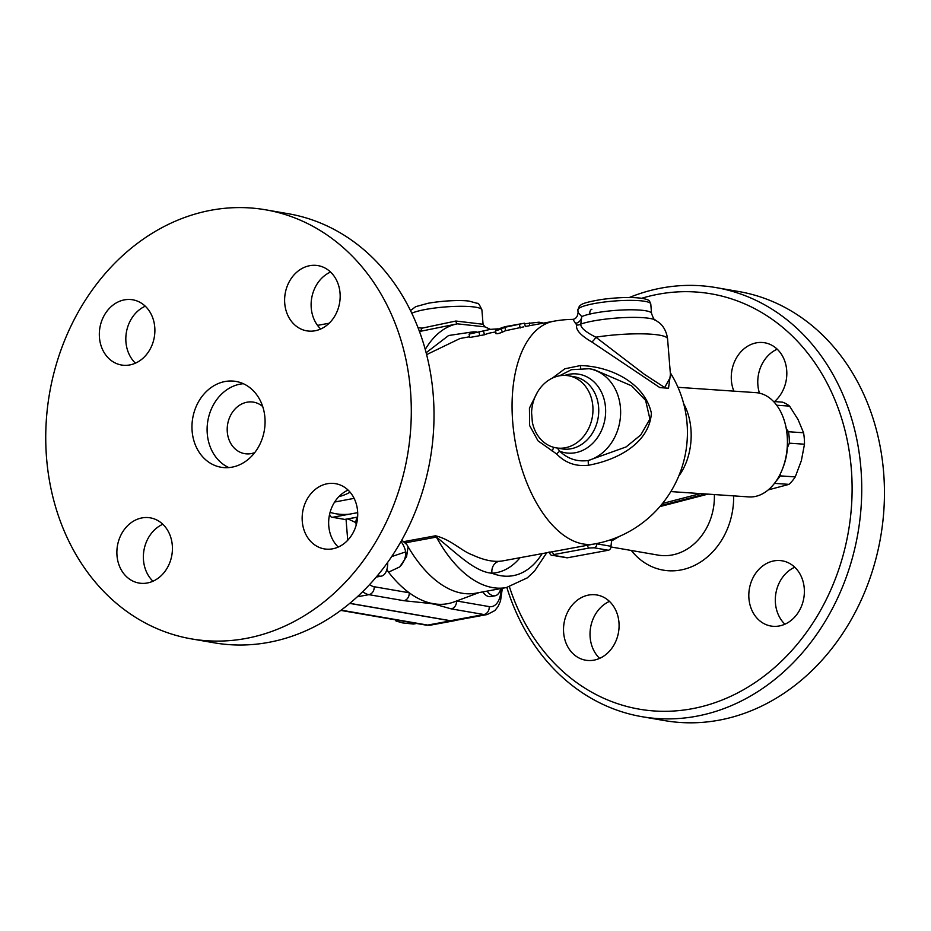 <?xml version="1.0" encoding="UTF-8"?>
<svg xmlns="http://www.w3.org/2000/svg" width="931" height="931" viewBox="0 0 931 931"><rect width="100%" height="100%" fill="white"/><g stroke="black" fill="none" stroke-linecap="round" stroke-linejoin="round"><path stroke-width="1.4" d="M330.563 272.038A33.097 27.604 -80.2 0 0 311.687 298.118A33.097 27.604 -80.2 0 0 320.718 329.004M348.101 490.09A33.097 27.604 -80.2 0 0 328.771 525.968A33.097 27.604 -80.2 0 0 338.267 547.056M162.82 524.258A33.097 27.604 -80.2 0 0 143.944 550.337A33.097 27.604 -80.2 0 0 152.975 581.223M145.271 306.206A33.097 27.604 -80.2 0 0 125.941 342.084A33.097 27.604 -80.2 0 0 135.437 363.171M338.896 496.63A55.732 46.503 -80.2 0 0 350.103 492.208M288.226 213.711A217.726 181.638 99.8 0 1 430.238 459.111A217.726 181.638 99.8 0 1 214.235 642.821M46.55 457.901A217.726 181.638 -80.2 0 0 191.518 638.899A217.726 181.638 -80.2 0 0 407.522 455.189A217.726 181.638 -80.2 0 0 265.521 209.789A217.726 181.638 -80.2 0 0 46.55 457.901M315.015 330.784A33.097 27.604 99.8 0 1 306.765 330.842A33.097 27.604 99.8 0 1 285.189 293.533A33.097 27.604 99.8 0 1 318.03 265.626A33.097 27.604 99.8 0 1 340.129 298.036A33.097 27.604 99.8 0 1 315.015 330.784M302.272 521.383A33.097 27.604 99.8 0 1 335.567 483.678A33.097 27.604 99.8 0 1 357.143 520.988A33.097 27.604 99.8 0 1 324.302 548.894A33.097 27.604 99.8 0 1 302.272 521.383M142.024 517.904A33.097 27.604 99.8 0 1 150.275 517.845A33.097 27.604 99.8 0 1 171.851 555.155A33.097 27.604 99.8 0 1 139.022 583.062A33.097 27.604 99.8 0 1 116.91 550.663A33.097 27.604 99.8 0 1 142.024 517.904M154.767 327.305A33.097 27.604 99.8 0 1 121.472 365.01A33.097 27.604 99.8 0 1 99.896 327.7A33.097 27.604 99.8 0 1 132.737 299.794A33.097 27.604 99.8 0 1 154.767 327.305M192.123 431.053A43.548 36.332 -80.2 0 0 221.124 467.257A43.548 36.332 -80.2 0 0 264.323 430.518A43.548 36.332 -80.2 0 0 235.915 381.431A43.548 36.332 -80.2 0 0 192.123 431.053M243.34 383.712A43.548 36.332 -80.2 0 0 207.264 433.671A43.548 36.332 -80.2 0 0 228.851 467.595M262.705 406.533A26.126 21.797 -80.2 0 0 253.569 402.157A26.126 21.797 -80.2 0 0 227.292 431.926A26.126 21.797 -80.2 0 0 244.69 453.653A26.126 21.797 -80.2 0 0 254.745 452.594M357.143 512.748L357.69 512.655A69.825 58.257 99.8 0 1 357.143 512.748L349.393 514.18A69.825 58.257 99.8 0 1 330.074 512.376M347.973 518.904L355.956 522.663A6.971 5.807 99.8 0 1 357.527 517.136M403.938 600.704L430.075 603.451A6.971 4.853 -85.4 0 0 430.809 603.195A139.336 73.421 -100.4 0 1 409.209 592.779L374.169 586.728A6.971 5.807 99.8 0 1 368.897 594.665L403.938 600.704A6.971 5.807 -80.2 0 0 409.209 592.779A139.336 73.421 -100.4 0 1 388.541 572.169L386.865 569.597M387.692 562.336A17.421 9.182 -100.4 0 1 381.303 576.138L376.939 576.941A17.421 9.182 -100.4 0 1 376.287 577.011M400.97 541.516A18.294 9.636 -100.4 0 1 405.765 551.874C405.939 557.436 403.914 562.44 399.713 566.909L406.579 556.633L408.104 546.776A134.111 70.675 -100.4 0 1 406.824 544.565A134.111 70.675 -100.4 0 1 405.811 542.738L401.587 540.422M525.352 326.467L553.677 321.242A113.21 59.654 79.6 0 0 515.53 443.4A113.21 59.654 79.6 0 0 594.734 543.925L503.019 560.834A113.21 59.654 -100.4 0 1 499.179 561.3C491.393 561.719 482.584 559.636 472.75 555.051C461.543 551.164 451.64 539.817 435.533 535.779L404.007 541.598M426.607 354.618L460.019 338.512L469.701 336.731M523.757 326.851L505.684 330.668A113.21 59.654 79.6 0 0 502.263 332.227C498.178 333.775 496.235 334.136 496.444 333.298M495.513 331.971L491.079 332.786A113.21 59.654 79.6 0 0 484.434 334.788L469.876 337.464L469.049 334.101L490.439 329.365L469.049 334.101M381.303 576.138A17.421 9.182 -100.4 0 1 377.59 575.463M537.362 392.347L529.436 408.104L529.634 425.548L538.002 440.829L556.552 453.909C565.303 462.951 575.94 466.722 588.473 465.232C617.544 460.019 649.291 443.168 651.386 413.166C644.578 382.397 609.968 366.244 580.455 365.557L564.873 368.781L552.351 378.114M572.902 319.38L576.731 325.035C575.463 329.679 580.479 335.311 591.779 341.956L659.858 387.61L668.516 388.239L670.425 374.343M575.358 323.348A6.971 6.145 121.3 0 0 581.77 316.587L578.081 312.525L577.872 309.895A36.577 5.935 -4.6 0 1 613.855 301.05A36.577 5.935 -4.6 0 1 650.781 304.03L649.64 301.388C649.419 300.213 646.696 299.165 641.471 298.246C630.846 296.977 617.753 297.361 602.206 299.386C579.687 303.099 581.549 304.937 579.408 306.078L577.872 309.895M589.823 313.281A3.48 2.339 94 0 1 591.883 309.255M406.824 544.565L403.018 541.283M405.765 551.874L391.672 556.587M388.541 572.169L399.713 566.909M450.464 620.709A32.434 17.095 79.6 0 0 453.781 620.698L487.262 614.53A32.434 17.095 79.6 0 1 483.945 614.53L450.464 620.709L349.823 603.323M455.434 620.395A31.351 16.525 -100.4 0 1 453.863 620.837A31.351 16.525 -100.4 0 1 450.662 620.837L349.719 603.404M416.576 623.479L413.504 624.049L402.681 622.92L396.024 621.024L395.186 619.79M399.085 620.465L396.024 621.024M523.047 323.441L504.87 327.293L501.355 328.899C497.201 330.493 495.257 330.842 495.536 329.981L504.998 326.676L524.444 323.208L525.387 326.63M496.002 333.705L495.536 329.981M512.76 325.338L510.828 325.606M505.684 330.668L504.87 327.293M524.781 323.779L539.049 322.184L543.588 323.104M479.663 335.183L478.906 331.797M497.876 328.852L490.439 329.365M484.434 334.788L483.608 331.413M419.381 331.285L420.37 331.331A134.111 70.675 -100.4 0 0 419.532 331.669M420.37 331.331L422.162 328.131L418.031 327.735M420.428 331.308L457.354 323.837A3.48 0.989 79.3 0 1 455.841 321.032L422.162 328.131M425.246 349.474A134.111 70.675 -100.4 0 1 457.354 323.837L485.004 326.874M490.416 329.365L484.981 326.862L483.061 324.256L455.841 321.032M580.711 368.176L580.455 365.557M559.519 375.798L571.541 369.642M593.85 369.537L631.579 385.818L645.614 400.353L649.908 419.055L640.796 434.905L626.086 446.938L588.299 460.508A6.971 0.628 -97.8 0 0 588.473 465.232M532.346 422.174L531.578 412.608A36.577 30.514 99.8 0 1 568.492 375.763A36.577 30.514 99.8 0 1 592.337 416.995A36.577 30.514 99.8 0 1 556.04 447.846A36.577 30.514 99.8 0 1 532.346 422.174M552.211 451.104A6.971 0.78 114.5 0 0 553.608 447.311M593.943 369.549L589.148 368.723A47.027 39.23 -80.2 0 1 620.628 412.724A47.027 39.23 -80.2 0 1 588.299 460.508C577.255 461.985 567.724 458.878 559.717 451.198L556.552 453.909M564.791 375.402A39.882 33.272 -80.2 0 1 605.546 414.248A39.882 33.272 -80.2 0 1 559.717 451.198L557.366 448.079M576.731 325.035A6.971 6.54 -152.6 0 0 580.781 324.069L581.77 316.587A36.577 5.935 175.4 0 1 622.432 309.988A36.577 5.935 175.4 0 1 651.549 313.468C653.294 318.425 654.574 320.613 655.377 320.043L659.276 322.778C660.323 323.569 666.119 328.154 667.574 338.884A50.507 8.193 -4.6 0 0 595.817 337.173C585.459 331.971 580.444 327.596 580.781 324.069A40.976 6.645 -4.6 0 1 621.78 317.715A40.976 6.645 -4.6 0 1 655.377 320.043M591.779 341.956A6.971 2.968 120.5 0 0 595.817 337.173L644.403 374.332L664.676 387.517L670.623 376.787L667.574 338.884M479.046 592.593L454.247 601.868A139.336 73.421 -100.4 0 1 435.976 604.079A6.971 6.482 110 0 1 434.986 604.3L451.209 608.874L483.945 614.53A6.971 5.807 99.8 0 0 489.217 606.605L456.621 600.972M435.976 604.079L430.809 603.195M456.493 601.019A6.971 5.807 99.8 0 1 451.209 608.874M500.797 588.578A17.421 9.182 -100.4 0 1 495.059 595.782L490.684 596.585A17.421 9.182 -100.4 0 1 482.758 591.907M495.059 595.782A17.421 9.182 -100.4 0 1 487.122 591.104M473.902 332.483A123.66 65.17 79.6 0 0 472.564 331.925A10.45 8.437 -68.4 0 0 472.611 332.833M476.614 331.913A123.66 65.17 -100.4 0 0 472.564 331.925L448.626 335.509L426.13 352.744M499.179 561.3A10.45 8.868 -93.4 0 0 491.975 573.228A123.66 65.17 79.6 0 0 520.068 557.692M435.533 535.779A10.45 5.505 -100.4 0 1 436.371 537.106C455.271 551.757 474.042 571.82 491.975 573.228A123.66 65.17 -100.4 0 0 542.156 553.619M405.811 542.738L436.371 537.106A134.111 70.675 -100.4 0 0 506.371 587.554L475.811 593.187A134.111 70.675 -100.4 0 1 408.104 546.776M609.689 540.096L611.62 540.422A66.182 55.22 -80.2 0 0 613.866 538.618M677.977 387.308L755.914 392.649A52.252 34.982 93.9 0 1 785.333 424.338A52.252 34.982 93.9 0 1 782.249 469.527A52.252 34.982 93.9 0 1 748.768 496.91L670.832 491.58M782.249 469.527L782.831 468.049A48.773 32.655 -86.1 0 0 785.717 425.886L785.333 424.338M780.422 473.658L780.166 475.869A45.282 30.316 93.9 0 1 776.082 481.164M786.358 428.76L788.476 431.74A45.282 30.316 93.9 0 1 789.395 443.179L787.463 447.543M788.476 431.74L803.569 432.775L798.053 419.544L789.569 406.114L776.687 405.229M789.569 406.114A45.282 30.316 -86.1 0 0 782.389 402.134L773.568 401.529M780.166 475.869L795.26 476.905L801.358 460.659L804.489 444.215L789.395 443.179M804.489 444.215A45.282 30.316 -86.1 0 0 803.569 432.775M768.215 489.915L788.999 484.364A45.282 30.316 -86.1 0 0 795.26 476.905M788.999 484.364L774.464 483.375M567.573 557.762L553.375 555.307A3.48 2.909 99.8 0 1 552.502 555.318L566.7 557.762A3.48 2.909 -80.2 0 0 567.573 557.762L608.327 550.244A3.48 2.909 -80.2 0 0 610.969 546.276L611.62 540.422M641.645 298.281A210.755 175.831 99.8 0 1 846.768 437.989A210.755 175.831 99.8 0 1 727.844 697.622A210.755 175.831 99.8 0 1 509.455 586.867M733.884 391.136A33.097 27.604 99.8 0 1 756.426 342.829A33.097 27.604 99.8 0 1 764.677 342.771A33.097 27.604 99.8 0 1 786.311 367.105A33.097 27.604 99.8 0 1 774.499 401.598M804.256 588.334A33.097 27.604 99.8 0 1 770.973 626.039A33.097 27.604 99.8 0 1 749.385 588.741A33.097 27.604 99.8 0 1 782.215 560.823A33.097 27.604 99.8 0 1 804.256 588.334M593.92 660.149A33.097 27.604 99.8 0 1 585.669 660.207A33.097 27.604 99.8 0 1 564.093 622.909A33.097 27.604 99.8 0 1 596.934 594.99A33.097 27.604 99.8 0 1 619.045 627.401A33.097 27.604 99.8 0 1 593.92 660.149M506.848 587.461A217.726 181.638 -80.2 0 0 641.901 716.684A217.726 181.638 -80.2 0 0 857.951 533.056A217.726 181.638 -80.2 0 0 716.02 287.598A217.726 181.638 -80.2 0 0 629.333 297.501M641.901 716.684L664.618 720.606A217.726 181.638 -80.2 0 0 880.656 536.978A217.726 181.638 -80.2 0 0 738.725 291.519L716.02 287.598M777.21 349.183A33.097 27.604 -80.2 0 0 759.463 393.173M794.76 567.235A33.097 27.604 -80.2 0 0 775.43 603.113A33.097 27.604 -80.2 0 0 784.914 624.201M609.468 601.403A33.097 27.604 -80.2 0 0 590.591 627.482A33.097 27.604 -80.2 0 0 599.634 658.368M349.393 514.18L332.891 517.229A3.48 2.909 99.8 0 1 329.702 514.331L329.667 513.97M332.018 517.229L344.877 519.451L332.891 517.229M356.166 525.247L355.956 522.663L356.782 522.803M374.169 586.728A24.381 12.848 -100.4 0 1 369.607 584.563M346.041 519.254L347.729 540.259M450.662 620.837L427.666 625.085A6.971 5.807 99.8 0 1 425.921 625.097L430.867 625.073A31.351 16.525 -100.4 0 1 427.666 625.085L341.142 610.142M502.263 332.227L501.355 328.899M520.243 327.991L519.428 324.616M529.704 325.664L529.355 322.929M539.212 323.907L539.049 322.184M411.781 313.247A36.577 5.935 -4.6 0 1 425.583 309.453A36.577 5.935 -4.6 0 1 462.637 306.299A36.577 5.935 -4.6 0 1 481.909 309.953L483.061 324.256M568.492 375.763L574.264 376.752A36.577 30.514 99.8 0 1 598.109 417.996A36.577 30.514 99.8 0 1 561.812 448.847L556.04 447.846M362.729 591.639A31.351 16.525 79.6 0 0 368.897 594.665L357.306 596.794M430.075 603.451L434.986 604.3M501.181 588.508A25.463 13.418 -100.4 0 1 489.217 606.605M705.663 493.954L660.696 505.638M678.699 476.16A52.252 34.982 -86.1 0 0 683.657 403.658M662.465 503.485L700.496 493.605M714.356 494.559A55.732 46.503 99.8 0 1 658.112 555.109L610.969 546.962M631.323 550.477A69.674 58.129 -80.2 0 0 696.411 564.465A69.674 58.129 -80.2 0 0 733.651 495.874M610.969 546.276L596.771 543.832A3.48 2.909 99.8 0 1 594.141 547.789L608.327 550.244M553.375 555.307L554.399 554.445L589.335 547.998L594.141 547.789M596.748 543.529L596.771 543.832A6.971 1.129 175.4 0 0 595.828 543.716M589.335 547.998A3.48 1.839 -100.4 0 1 587.333 545.287M552.397 551.722A3.48 1.839 79.6 0 0 554.399 554.445M357.62 517.054L345.192 519.347M191.46 638.887L214.177 642.809M265.579 209.801L288.284 213.723M354.117 498.353L334.636 502.042M578.081 312.525C577.616 316.656 575.87 318.937 572.868 319.38A113.21 113.21 0 0 0 553.677 321.242M594.734 543.925A113.21 113.21 0 0 0 670.297 372.714M340.793 610.399L425.921 625.097M453.863 620.837L430.867 625.073M410.478 310.547L415.726 306.648L428.097 303.262C445.577 300.213 462.905 300.143 469.166 301.132L477.51 303.413C478.15 302.633 479.616 304.821 481.909 309.953M589.148 368.723L571.378 369.688M651.549 313.468L650.781 304.03M502.333 588.299L500.506 601.089L498.027 606.57L494.85 610.573L487.262 614.53M329.178 323.22L317.518 325.373M506.371 587.554L527.318 577.86L534.499 571.122L546.73 552.77M707.967 494.117L659.858 506.615M611.481 541.051L619.138 536.5M549.069 551.908C550.256 554.69 551.408 555.819 552.502 555.318M357.62 517.124L344.994 519.451"/></g></svg>
